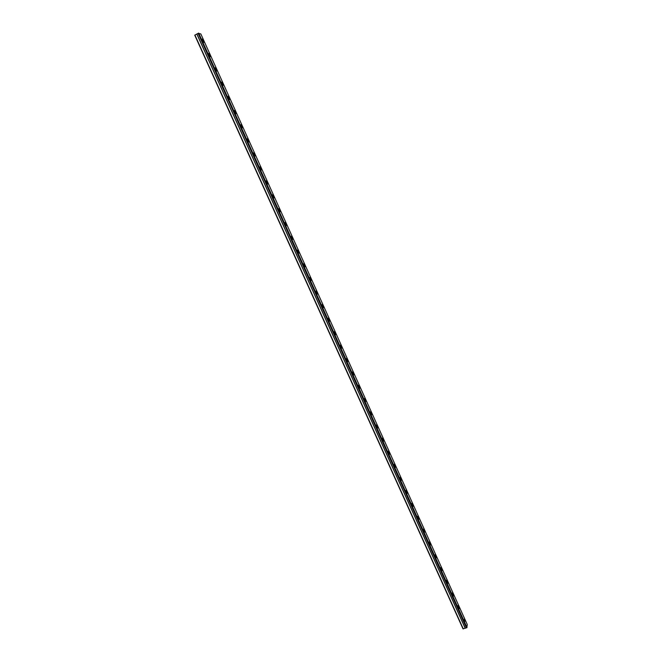 <?xml version="1.0" encoding="UTF-8"?>
<svg xmlns="http://www.w3.org/2000/svg" width="662" height="662" viewBox="0 0 662 662"><rect width="100%" height="100%" fill="white"/><g stroke="black" fill="none" stroke-linecap="round" stroke-linejoin="round"><path stroke-width="0.99" d="M198.12 33.357L200.826 33.928L467.256 624.506L466.834 627.7L198.12 33.357L466.404 627.824L465.245 628.213L196.912 33.994L194.744 35.194L463.011 628.85L465.245 628.213M198.062 33.398L196.912 33.994M203.565 40.928L202.299 39.025L202.464 40.514L203.731 42.418L203.565 40.928M464.36 618.945L464.782 621.419L464.36 618.945M458.683 606.351L458.104 605.449L459.097 608.8L458.683 606.351M452.982 593.723L452.394 592.804L452.8 595.229L453.387 596.139L452.982 593.723M447.264 581.054L446.668 580.119L447.065 582.519L447.661 583.445L447.264 581.054M441.529 568.344L440.925 567.4L441.918 570.718L441.529 568.344M435.786 555.6L435.166 554.64L436.159 557.942L435.786 555.6M430.01 542.815L429.381 541.839L429.754 544.156L430.383 545.132L430.01 542.815M424.226 529.989L423.589 528.996L423.945 531.288L424.59 532.289L424.226 529.989M418.425 517.13L417.772 516.12L418.119 518.387L418.773 519.397L418.425 517.13M412.608 504.229L411.938 503.203L412.947 506.471L412.608 504.229M406.766 491.287L406.087 490.244L407.097 493.504L406.766 491.287M400.907 478.312L400.22 477.244L400.543 479.437L401.238 480.504L400.907 478.312M395.032 465.287L394.329 464.203L395.355 467.455L395.032 465.287M389.14 452.229L388.428 451.128L388.735 453.271L389.455 454.372L389.14 452.229M383.232 439.129L382.504 438.004L382.802 440.122L383.538 441.248L383.232 439.129M377.307 425.989L376.562 424.847L376.852 426.94L377.597 428.082L377.307 425.989M371.357 412.807L370.596 411.648L370.885 413.717L371.647 414.875L371.357 412.807M365.391 399.583L364.621 398.408L365.672 401.635L365.391 399.583M359.408 386.327L358.622 385.118L358.895 387.146L359.681 388.346L359.408 386.327M353.409 373.02L352.606 371.796L352.871 373.798L353.673 375.015L353.409 373.02M347.385 359.681L346.565 358.432L347.641 361.651L347.385 359.681M341.344 346.292L340.508 345.026L341.6 348.245L341.344 346.292M335.286 332.862L334.434 331.571L335.535 334.79L335.286 332.862M329.213 319.398L328.344 318.083L328.584 319.986L329.453 321.302L329.213 319.398M323.114 305.885L322.228 304.545L323.346 307.764L323.114 305.885M316.999 292.331L316.097 290.966L316.328 292.827L317.23 294.185L316.999 292.331M310.867 278.735L309.948 277.345L311.09 280.572L310.867 278.735M304.71 265.098L303.775 263.683L304.934 266.91L304.71 265.098M298.537 251.419L297.586 249.979L298.752 253.207L298.537 251.419M292.347 237.691L291.371 236.226L292.554 239.462L292.347 237.691M286.133 223.922L285.14 222.432L286.34 225.676L286.133 223.922M279.902 210.111L278.892 208.588L279.091 210.317L280.1 211.84L279.902 210.111M273.654 196.258L272.62 194.711L272.818 196.415L273.853 197.963L273.654 196.258M267.382 182.364L266.331 180.784L266.521 182.464L267.572 184.044L267.382 182.364M261.093 168.421L260.017 166.807L260.207 168.471L261.283 170.084L261.093 168.421M254.779 154.436L253.687 152.798L253.877 154.436L254.969 156.075L254.779 154.436M248.449 140.402L247.34 138.73L247.522 140.361L248.631 142.024L248.449 140.402M242.102 126.326L240.968 124.63L241.142 126.227L242.275 127.931L242.102 126.326M235.73 112.209L234.571 110.471L234.753 112.06L235.904 113.79L235.73 112.209M229.333 98.042L228.158 96.28L228.332 97.844L229.507 99.606L229.333 98.042M222.928 83.834L221.729 82.03L221.894 83.578L223.094 85.373L222.928 83.834M216.491 69.576L215.274 67.739L215.44 69.27L216.664 71.099L216.491 69.576M210.044 55.277L208.795 53.407L208.96 54.913L210.21 56.783L210.044 55.277M194.918 35.02L463.268 628.9M467.008 627.559L198.699 33.1M466.834 627.7L198.484 33.158M196.829 34.027L465.179 628.255"/></g></svg>
